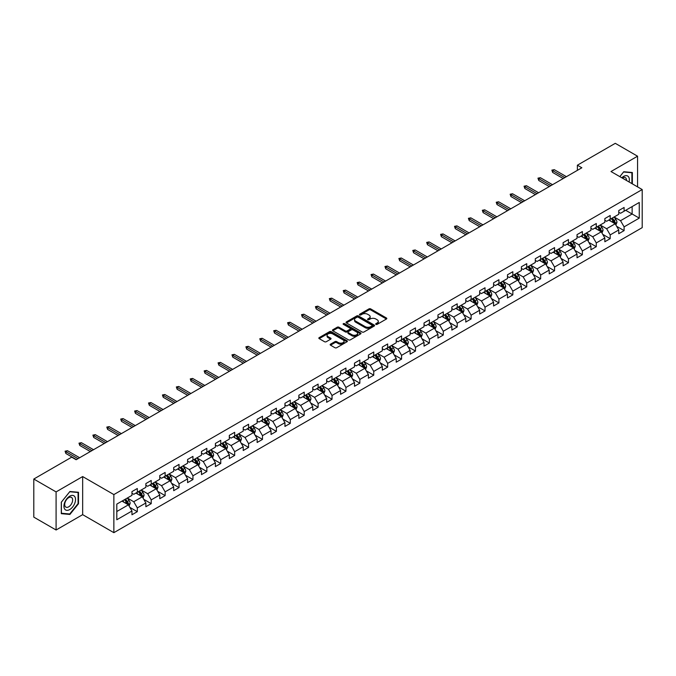 <?xml version="1.0" encoding="UTF-8"?>
<svg xmlns="http://www.w3.org/2000/svg" width="676" height="676" viewBox="0 0 676 676"><rect width="100%" height="100%" fill="white"/><g stroke="black" fill="none" stroke-linecap="round" stroke-linejoin="round"><path stroke-width="1.01" d="M375.915 324.37A0.87 0.499 0 0 0 377.14 324.37L386.444 319.004A1.234 0.718 0 0 0 386.799 318.497A1.234 0.718 0 0 0 386.444 317.999L370.685 308.898A1.234 0.718 0 0 0 368.935 308.898L359.64 314.272A0.87 0.499 0 0 0 360.866 314.974L362.066 314.281A3.963 2.29 0 0 1 367.668 314.281L368.978 315.041A3.963 2.29 0 0 1 370.144 316.655A3.963 2.29 0 0 1 368.978 318.269L367.778 318.971A0.87 0.499 0 0 0 369.003 319.672L370.203 318.979A3.963 2.29 0 0 1 375.805 318.979L377.123 319.74A3.963 2.29 0 0 1 378.281 321.353A3.963 2.29 0 0 1 377.123 322.976L375.915 323.669A0.87 0.499 0 0 0 375.915 324.37L375.915 323.669M330.522 344.168A1.234 0.718 0 0 0 330.158 344.675A1.234 0.718 0 0 0 330.522 345.174L334.941 347.726A1.234 0.718 0 0 0 336.69 347.726L347.016 341.769A1.234 0.718 0 0 0 347.38 341.262A1.234 0.718 0 0 0 347.016 340.755L331.265 331.662A1.234 0.718 0 0 0 329.516 331.662L319.19 337.628A1.234 0.718 0 0 0 318.827 338.127A1.234 0.718 0 0 0 319.19 338.634L324.522 341.718A1.234 0.718 0 0 0 326.271 341.718L330.691 339.166A1.234 0.718 0 0 0 331.054 338.659A1.234 0.718 0 0 0 330.691 338.152L328.046 336.623A3.312 1.91 0 0 1 327.074 335.279A3.312 1.91 0 0 1 329.119 333.513A3.312 1.91 0 0 1 332.727 333.927L343.095 339.91A3.312 1.91 0 0 1 344.067 341.262A3.312 1.91 0 0 1 342.022 343.028A3.312 1.91 0 0 1 338.414 342.614L336.69 341.617A1.234 0.718 0 0 0 334.941 341.617L330.522 344.168L330.522 345.174L334.941 342.647L334.941 341.617M82.658 476.563L56.091 491.908L33.8 479.039L33.8 517.132L56.091 530.001L82.658 514.656L113.864 532.671L113.864 494.578L82.658 476.563L82.658 514.656M637.561 186.872L637.561 156.198L610.994 171.535L642.2 189.55L113.864 494.578M637.561 156.198L615.278 143.329L577.38 165.206L577.38 170.352M33.8 479.039L71.69 457.162L76.151 459.739L581.842 167.775L577.38 165.206M362.159 332.017A1.234 0.718 0 0 0 363.908 332.017L374.234 326.052A1.234 0.718 0 0 0 374.597 325.545A1.234 0.718 0 0 0 374.234 325.046L358.483 315.945A1.234 0.718 0 0 0 356.725 315.945L346.399 321.911A1.234 0.718 0 0 0 346.044 322.418A1.234 0.718 0 0 0 346.399 322.925L362.159 332.017M343.729 324.565A0.87 0.499 0 0 1 344.608 324.683L360.604 333.919L350.295 339.876A1.234 0.718 0 0 1 348.546 339.876L332.795 330.775L337.214 328.249L337.214 327.218L332.795 329.77A1.234 0.718 0 0 0 332.431 330.277A1.234 0.718 0 0 0 332.795 330.775L332.795 329.77M337.214 328.249A1.234 0.718 0 0 1 338.963 328.249L338.963 327.218A1.234 0.718 0 0 0 337.214 327.218M338.963 327.218L345.351 330.902A1.234 0.718 0 0 0 347.101 330.902L350.033 329.212A1.234 0.718 0 0 0 350.396 328.705A1.234 0.718 0 0 0 350.033 328.198L343.383 324.362A0.87 0.499 0 0 1 344.608 323.652L360.621 332.896A1.234 0.718 0 0 1 360.984 333.403A1.234 0.718 0 0 1 360.621 333.91L360.621 332.896M113.864 532.671L642.2 227.643L642.2 189.55M129.868 507.372L137.312 511.673L137.312 507.913L145.872 502.969L145.872 506.73L151.221 503.645L151.221 499.885L159.781 494.942L159.781 498.702L165.13 495.609L165.13 491.858L173.69 486.914L173.69 490.675L179.039 487.582L179.039 483.822L187.59 478.887L187.59 482.639L192.947 479.554L192.947 475.794L201.499 470.851L201.499 474.611L206.848 471.527L206.848 467.767L215.407 462.823L215.407 466.584L220.756 463.491L220.756 459.739L229.316 454.796L229.316 458.548L234.665 455.463L234.665 451.703L243.225 446.76L243.225 450.52L248.574 447.436L248.574 443.676L257.134 438.732L257.134 442.493L262.482 439.4L262.482 435.648L271.042 430.705L271.042 434.465L276.391 431.373L276.391 427.612L284.951 422.677L284.951 426.429L290.3 423.345L290.3 419.585L298.86 414.641L298.86 418.402L304.208 415.317L304.208 411.557L312.768 406.614L312.768 410.374L318.117 407.282L318.117 403.53L326.677 398.587L326.677 402.338L332.026 399.254L332.026 395.494L340.586 390.551L340.586 394.311L345.935 391.227L345.935 387.466L354.494 382.523L354.494 386.283L359.843 383.191L359.843 379.439L368.403 374.496L368.403 378.256L373.752 375.163L373.752 371.403L382.312 366.468L382.312 370.22L387.661 367.136L387.661 363.375L396.22 358.432L396.22 362.192L401.569 359.108L401.569 355.348L410.129 350.405L410.129 354.165L415.478 351.072L415.478 347.32L424.038 342.377L424.038 346.129L429.387 343.045L429.387 339.284L437.947 334.35L437.947 338.101L443.295 335.017L443.295 331.257L451.855 326.314L451.855 330.074L457.204 326.981L457.204 323.229L465.764 318.286L465.764 322.046L471.113 318.954L471.113 315.193L479.673 310.259L479.673 314.01L485.022 310.926L485.022 307.166L493.573 302.223L493.573 305.983L498.93 302.899L498.93 299.138L507.482 294.195L507.482 297.955L512.839 294.863L512.839 291.111L521.39 286.168L521.39 289.928L526.739 286.835L526.739 283.075L535.299 278.14L535.299 281.892L540.648 278.808L540.648 275.048L549.208 270.104L549.208 273.865L554.557 270.772L554.557 267.02L563.116 262.077L563.116 265.837L568.465 262.744L568.465 258.984L577.025 254.049L577.025 257.801L582.374 254.717L582.374 250.957L590.934 246.013L590.934 249.774L596.283 246.689L596.283 242.929L604.843 237.986L604.843 241.746L610.191 238.653L610.191 234.902L618.751 229.958L618.751 233.719L624.1 230.626L624.1 226.866L639.259 218.12L639.259 202.47L632.128 206.586L632.128 213.996L639.259 218.12M137.312 511.673L131.964 514.757L131.964 511.005L116.804 519.751L116.804 504.102L131.964 495.356L131.964 491.596L137.312 488.511L137.312 492.263L145.872 487.328L145.872 483.568L151.221 480.475L151.221 484.236L159.781 479.292L159.781 475.541L165.13 472.448L165.13 476.208L173.69 471.265L173.69 467.505L179.039 464.42L179.039 468.181L187.59 463.237L187.59 459.477L192.947 456.393L192.947 460.145L201.499 455.202L201.499 451.45L206.848 448.357L206.848 452.117L215.407 447.174L215.407 443.414L220.756 440.329L220.756 444.09L229.316 439.147L229.316 435.386L234.665 432.302L234.665 436.054L243.225 431.119L243.225 427.359L248.574 424.266L248.574 428.026L257.134 423.083L257.134 419.331L262.482 416.239L262.482 419.999L271.042 415.056L271.042 411.295L276.391 408.211L276.391 411.971L284.951 407.028L284.951 403.268L290.3 400.184L290.3 403.935L298.86 398.992L298.86 395.24L304.208 392.148L304.208 395.908L312.768 390.965L312.768 387.213L318.117 384.12L318.117 387.88L326.677 382.937L326.677 379.177L332.026 376.093L332.026 379.844L340.586 374.91L340.586 371.149L345.935 368.057L345.935 371.817L354.494 366.874L354.494 363.122L359.843 360.029L359.843 363.789L368.403 358.846L368.403 355.086L373.752 352.002L373.752 355.762L382.312 350.819L382.312 347.058L387.661 343.974L387.661 347.726L396.22 342.791L396.22 339.031L401.569 335.938L401.569 339.698L410.129 334.755L410.129 331.003L415.478 327.911L415.478 331.671L424.038 326.728L424.038 322.967L429.387 319.883L429.387 323.635L437.947 318.7L437.947 314.94L443.295 311.847L443.295 315.608L451.855 310.664L451.855 306.912L457.204 303.82L457.204 307.58L465.764 302.637L465.764 298.876L471.113 295.792L471.113 299.553L479.673 294.609L479.673 290.849L485.022 287.765L485.022 291.517L493.573 286.582L493.573 282.821L498.93 279.729L498.93 283.489L507.482 278.546L507.482 274.794L512.839 271.701L512.839 275.462L521.39 270.518L521.39 266.758L526.739 263.674L526.739 267.426L535.299 262.491L535.299 258.731L540.648 255.638L540.648 259.398L549.208 254.455L549.208 250.703L554.557 247.61L554.557 251.371L563.116 246.427L563.116 242.667L568.465 239.583L568.465 243.343L577.025 238.4L577.025 234.64L582.374 231.555L582.374 235.307L590.934 230.372L590.934 226.612L596.283 223.519L596.283 227.28L604.843 222.336L604.843 218.585L610.191 215.492L610.191 219.252L618.751 214.309L618.751 210.549L624.1 207.464L624.1 211.216L639.259 202.47M135.884 493.091L142.306 496.792L133.747 501.736L127.325 498.035M131.964 493.294L133.747 494.325L137.312 492.263M133.747 501.736L137.312 507.913M142.306 496.792L145.872 502.969M149.793 485.064L156.215 488.765L147.655 493.708L141.233 489.999M145.872 485.267L147.655 486.297L151.221 484.236M147.655 493.708L151.221 499.885M156.215 488.765L159.781 494.942M163.702 477.028L170.115 480.737L161.564 485.681L155.142 481.971M159.781 477.239L161.564 478.27L165.13 476.208M161.564 485.681L165.13 491.858M170.115 480.737L173.69 486.914M177.611 469L184.024 472.71L175.473 477.645L169.051 473.944M173.69 469.203L175.473 470.234L179.039 468.181M175.473 477.645L179.039 483.822M184.024 472.71L187.59 478.887M191.519 460.973L197.933 464.674L189.373 469.617L182.959 465.916M187.59 461.176L189.373 462.207L192.947 460.145M189.373 469.617L192.947 475.794M197.933 464.674L201.499 470.851M205.428 452.937L211.841 456.646L203.282 461.59L196.868 457.88M201.499 453.148L203.282 454.179L206.848 452.117M203.282 461.59L206.848 467.767M211.841 456.646L215.407 462.823M219.337 444.909L225.75 448.619L217.19 453.562L210.777 449.853M215.407 445.121L217.19 446.143L220.756 444.09M217.19 453.562L220.756 459.739M225.75 448.619L229.316 454.796M233.245 436.882L239.659 440.583L231.099 445.526L224.685 441.825M229.316 437.085L231.099 438.116L234.665 436.054M231.099 445.526L234.665 451.703M239.659 440.583L243.225 446.76M247.154 428.854L253.568 432.555L245.008 437.499L238.594 433.789M243.225 429.057L245.008 430.088L248.574 428.026M245.008 437.499L248.574 443.676M253.568 432.555L257.134 438.732M261.054 420.818L267.476 424.528L258.916 429.471L252.503 425.762M257.134 421.03L258.916 422.061L262.482 419.999M258.916 429.471L262.482 435.648M267.476 424.528L271.042 430.705M274.963 412.791L281.385 416.5L272.825 421.435L266.412 417.734M271.042 412.994L272.825 414.025L276.391 411.971M272.825 421.435L276.391 427.612M281.385 416.5L284.951 422.677M288.872 404.763L295.294 408.465L286.734 413.408L280.312 409.707M284.951 404.966L286.734 405.997L290.3 403.935M286.734 413.408L290.3 419.585M295.294 408.465L298.86 414.641M302.78 396.727L309.202 400.437L300.643 405.38L294.221 401.671M298.86 396.939L300.643 397.97L304.208 395.908M300.643 405.38L304.208 411.557M309.202 400.437L312.768 406.614M316.689 388.7L323.111 392.41L314.551 397.353L308.129 393.643M312.768 388.911L314.551 389.934L318.117 387.88M314.551 397.353L318.117 403.53M323.111 392.41L326.677 398.587M330.598 380.673L337.02 384.382L328.46 389.317L322.038 385.616M326.677 380.875L328.46 381.906L332.026 379.844M328.46 389.317L332.026 395.494M337.02 384.382L340.586 390.551M344.506 372.645L350.928 376.346L342.369 381.289L335.947 377.58M340.586 372.848L342.369 373.879L345.935 371.817M342.369 381.289L345.935 387.466M350.928 376.346L354.494 382.523M358.415 364.609L364.837 368.319L356.277 373.262L349.855 369.552M354.494 364.82L356.277 365.851L359.843 363.789M356.277 373.262L359.843 379.439M364.837 368.319L368.403 374.496M372.324 356.582L378.746 360.291L370.186 365.226L363.764 361.525M368.403 356.784L370.186 357.815L373.752 355.762M370.186 365.226L373.752 371.403M378.746 360.291L382.312 366.468M386.233 348.554L392.655 352.255L384.095 357.198L377.673 353.497M382.312 348.757L384.095 349.788L387.661 347.726M384.095 357.198L387.661 363.375M392.655 352.255L396.22 358.432M400.141 340.518L406.563 344.228L398.003 349.171L391.581 345.461M396.22 340.729L398.003 341.76L401.569 339.698M398.003 349.171L401.569 355.348M406.563 344.228L410.129 350.405M414.05 332.491L420.472 336.2L411.912 341.143L405.49 337.434M410.129 332.702L411.912 333.724L415.478 331.671M411.912 341.143L415.478 347.32M420.472 336.2L424.038 342.377M427.959 324.463L434.381 328.173L425.821 333.107L419.399 329.406M424.038 324.666L425.821 325.697L429.387 323.635M425.821 333.107L429.387 339.284M434.381 328.173L437.947 334.35M441.867 316.436L448.289 320.137L439.73 325.08L433.308 321.37M437.947 316.638L439.73 317.669L443.295 315.608M439.73 325.08L443.295 331.257M448.289 320.137L451.855 326.314M455.776 308.4L462.198 312.109L453.638 317.052L447.216 313.343M451.855 308.611L453.638 309.642L457.204 307.58M453.638 317.052L457.204 323.229M462.198 312.109L465.764 318.286M469.685 300.372L476.098 304.082L467.547 309.017L461.125 305.315M465.764 300.575L467.547 301.606L471.113 299.553M467.547 309.017L471.113 315.193M476.098 304.082L479.673 310.259M483.593 292.345L490.007 296.046L481.456 300.989L475.034 297.288M479.673 292.547L481.456 293.578L485.022 291.517M481.456 300.989L485.022 307.166M490.007 296.046L493.573 302.223M497.502 284.309L503.916 288.018L495.364 292.962L488.942 289.252M493.573 284.52L495.364 285.551L498.93 283.489M495.364 292.962L498.93 299.138M503.916 288.018L507.482 294.195M511.411 276.281L517.824 279.991L509.265 284.934L502.851 281.224M507.482 276.492L509.265 277.515L512.839 275.462M509.265 284.934L512.839 291.111M517.824 279.991L521.39 286.168M525.32 268.254L531.733 271.963L523.173 276.898L516.76 273.197M521.39 268.457L523.173 269.487L526.739 267.426M523.173 276.898L526.739 283.075M531.733 271.963L535.299 278.14M539.228 260.226L545.642 263.927L537.082 268.871L530.668 265.161M535.299 260.429L537.082 261.46L540.648 259.398M537.082 268.871L540.648 275.048M545.642 263.927L549.208 270.104M553.137 252.19L559.551 255.9L550.991 260.843L544.577 257.134M549.208 252.401L550.991 253.432L554.557 251.371M550.991 260.843L554.557 267.02M559.551 255.9L563.116 262.077M567.037 244.163L573.459 247.872L564.899 252.807L558.486 249.106M563.116 244.366L564.899 245.396L568.465 243.343M564.899 252.807L568.465 258.984M573.459 247.872L577.025 254.049M580.946 236.135L587.368 239.836L578.808 244.78L572.395 241.078M577.025 236.338L578.808 237.369L582.374 235.307M578.808 244.78L582.374 250.957M587.368 239.836L590.934 246.013M594.855 228.108L601.277 231.809L592.717 236.752L586.303 233.043M590.934 228.311L592.717 229.341L596.283 227.28M592.717 236.752L596.283 242.929M601.277 231.809L604.843 237.986M608.763 220.072L615.185 223.781L606.625 228.725L600.203 225.015M604.843 220.283L606.625 221.305L610.191 219.252M606.625 228.725L610.191 234.902M615.185 223.781L618.751 229.958M625.706 210.295L632.128 213.996L620.534 220.689L614.112 216.988M618.751 212.247L620.534 213.278L624.1 211.216M620.534 220.689L624.1 226.866M56.091 491.908L56.091 530.001M116.804 511.521L128.398 504.828L121.976 501.119M128.398 504.828L131.964 511.005M616.656 226.325L624.1 230.626M602.747 234.361L610.191 238.653M588.838 242.388L596.283 246.689M574.93 250.416L582.374 254.717M561.021 258.452L568.465 262.744M547.112 266.479L554.557 270.772M533.203 274.507L540.648 278.808M519.295 282.534L526.739 286.835M505.394 290.57L512.839 294.863M491.486 298.598L498.93 302.899M477.577 306.625L485.022 310.926M463.668 314.661L471.113 318.954M449.76 322.689L457.204 326.981M435.851 330.716L443.295 335.017M421.942 338.744L429.387 343.045M408.034 346.78L415.478 351.072M394.125 354.807L401.569 359.108M380.216 362.835L387.661 367.136M366.308 370.862L373.752 375.163M352.399 378.898L359.843 383.191M338.49 386.925L345.935 391.227M324.581 394.953L332.026 399.254M310.673 402.989L318.117 407.282M296.764 411.016L304.208 415.317M282.855 419.044L290.3 423.345M268.947 427.071L276.391 431.373M255.038 435.107L262.482 439.4M241.129 443.135L248.574 447.436M227.22 451.162L234.665 455.463M213.312 459.198L220.756 463.491M199.403 467.226L206.848 471.527M185.503 475.253L192.947 479.554M171.594 483.281L179.039 487.582M157.685 491.317L165.13 495.609M143.777 499.344L151.221 503.645M632.347 183.864L632.347 172.515L623.745 171.746L619.824 176.63M61.305 513.675L69.907 514.444L78.509 503.738L78.509 492.272L69.907 491.503L61.305 502.209L61.305 513.675M78.07 503.485L78.509 503.738M69.003 513.921L69.907 514.444M376.262 324.497L377.123 323.998A3.963 2.29 0 0 0 378.281 322.384L378.281 321.353M370.144 316.655L370.144 317.686A3.963 2.29 0 0 1 368.978 319.3L368.124 319.799M386.427 319.013L370.685 309.929A1.234 0.718 0 0 0 368.935 309.929L359.987 315.1M374.217 326.06L358.483 316.976A1.234 0.718 0 0 0 356.725 316.976L346.416 322.934L346.399 321.911M372.045 325.9A0.87 0.499 0 0 0 372.045 325.198L358.221 317.213A0.87 0.499 0 0 0 356.996 317.213L355.72 317.948A3.963 2.29 0 0 0 354.562 319.562A3.963 2.29 0 0 0 355.72 321.176L365.175 326.635A3.963 2.29 0 0 0 370.778 326.635L372.045 325.9L372.045 326.93A0.87 0.499 0 0 0 372.299 326.576L372.299 325.545M354.562 319.562L354.562 320.593A3.963 2.29 0 0 0 355.72 322.207L355.72 321.176M372.045 326.93L370.778 327.666A3.963 2.29 0 0 1 365.175 327.666L355.72 322.207M338.963 328.249L345.351 331.933A1.234 0.718 0 0 0 347.101 331.933L350.033 330.243A1.234 0.718 0 0 0 350.396 329.736L350.396 328.705M351.985 334.73A3.312 1.91 0 0 0 355.593 335.144A3.312 1.91 0 0 0 357.629 333.378A3.312 1.91 0 0 0 356.666 332.026L353.007 329.922A1.234 0.718 0 0 0 351.258 329.922L348.326 331.612A1.234 0.718 0 0 0 347.963 332.119A1.234 0.718 0 0 0 348.326 332.626L351.985 334.73L351.985 335.761A3.312 1.91 0 0 0 355.593 336.175A3.312 1.91 0 0 0 357.629 334.409L357.629 333.378M347.963 332.119L347.963 333.15A1.234 0.718 0 0 0 348.326 333.648L348.326 332.626M351.985 335.761L348.326 333.648M344.067 341.262L344.067 342.293A3.312 1.91 0 0 1 342.022 344.059A3.312 1.91 0 0 1 338.414 343.645L336.69 342.647A1.234 0.718 0 0 0 334.941 342.647M327.074 335.279L327.074 336.302A3.312 1.91 0 0 0 328.046 337.654L328.046 336.623M330.691 338.152L330.691 339.166L328.046 337.654M347.016 340.755L347.016 341.769L331.265 332.693A1.234 0.718 0 0 0 329.516 332.693L319.199 338.642L319.19 337.628M615.887 224.998L616.951 222.328A3.338 1.927 -120 0 0 615.887 219.48L614.045 217.03M610.834 221.272L609.583 219.599M611.281 218.618L613.124 221.077A3.338 1.927 60 0 1 614.078 223.088L615.143 222.472A3.338 1.927 -120 0 0 614.188 220.46L612.346 218.002M611.51 218.492L613.554 221.213A1.698 0.98 60 0 1 613.867 221.728L615.143 222.472M564.815 177.611L552.672 170.597L552.672 172.448L551.87 170.132L552.672 170.597L554.278 169.668L566.42 176.681M552.672 172.448L563.209 178.532M551.87 170.132L554.278 169.668M631.35 172.431L631.899 172.743L631.899 183.602M619.841 176.639L623.568 172L631.899 172.743M629.086 181.979A8.196 4.732 120 0 0 627.666 176.022A8.196 4.732 120 0 0 621.793 177.771M626.475 180.467A5.611 3.236 120 0 0 625.317 177.644A5.611 3.236 120 0 0 622.292 178.058M69.729 509.56A8.196 4.732 120 0 0 75.526 499.522A8.196 4.732 120 0 0 69.729 496.176A8.196 4.732 120 0 0 63.933 506.214A8.196 4.732 120 0 0 69.729 509.56M68.673 506.839A5.611 3.236 120 0 0 72.34 501.896A5.611 3.236 120 0 0 71.479 497.401A5.611 3.236 120 0 0 68.673 497.68A5.611 3.236 120 0 0 65.006 502.623A5.611 3.236 120 0 0 65.868 507.118A5.611 3.236 120 0 0 68.673 506.839M61.398 502.124L69.729 491.756L78.07 492.5L78.07 503.612L69.729 513.988L61.398 513.245L61.372 502.116M77.512 492.179L78.07 492.5M601.978 233.026L603.043 230.355A3.338 1.927 -120 0 0 601.978 227.516L600.136 225.057M596.925 229.299L595.674 227.626M597.373 226.654L599.215 229.105A3.338 1.927 60 0 1 600.17 231.116L601.234 230.499A3.338 1.927 -120 0 0 600.28 228.488L598.446 226.037M597.601 226.519L599.646 229.24A1.698 0.98 60 0 1 599.958 229.764L601.234 230.499M588.069 241.062L589.134 238.391A3.338 1.927 -120 0 0 588.069 235.544L586.227 233.085M583.016 237.327L581.766 235.662M583.464 234.682L585.306 237.141A3.338 1.927 60 0 1 586.261 239.152L587.334 238.527A3.338 1.927 -120 0 0 586.371 236.524L584.537 234.065M583.701 234.547L585.737 237.276A1.698 0.98 60 0 1 586.05 237.791L587.334 238.527M550.906 185.638L538.764 178.625L538.764 180.484L537.961 178.16L538.764 178.625L540.369 177.703L552.512 184.709M538.764 180.484L549.301 186.568M537.961 178.16L540.369 177.703M536.997 193.666L524.855 186.66L524.855 188.511L524.052 186.196L524.855 186.66L526.46 185.731L538.603 192.744M524.855 188.511L535.392 194.595M524.052 186.196L526.46 185.731M574.169 249.089L575.225 246.419A3.338 1.927 -120 0 0 574.161 243.571L572.318 241.112M569.107 245.363L567.865 243.69M569.555 242.709L571.397 245.168A3.338 1.927 60 0 1 572.352 247.179L573.425 246.563A3.338 1.927 -120 0 0 572.462 244.551L570.628 242.093M569.792 242.574L571.828 245.304A1.698 0.98 60 0 1 572.141 245.819L573.425 246.563M560.26 257.117L561.317 254.446A3.338 1.927 -120 0 0 560.252 251.599L558.41 249.148M555.207 253.39L553.957 251.717M555.647 250.745L557.489 253.196A3.338 1.927 60 0 1 558.444 255.207L559.517 254.59A3.338 1.927 -120 0 0 558.553 252.579L556.72 250.12M555.883 250.61L557.92 253.331A1.698 0.98 60 0 1 558.232 253.846L559.517 254.59M546.352 265.153L547.408 262.474A3.338 1.927 -120 0 0 546.343 259.635L544.501 257.176M541.299 261.418L540.048 259.753M541.738 258.773L543.58 261.232A3.338 1.927 60 0 1 544.535 263.234L545.608 262.618A3.338 1.927 -120 0 0 544.645 260.606L542.811 258.156M541.975 258.638L544.011 261.358A1.698 0.98 60 0 1 544.324 261.882L545.608 262.618M523.089 201.701L510.946 194.688L510.946 196.539L510.143 194.223L510.946 194.688L512.552 193.758L524.694 200.772M510.946 196.539L521.483 202.623M510.143 194.223L512.552 193.758M509.18 209.729L497.037 202.715L497.037 204.566L496.235 202.251L497.037 202.715L498.643 201.786L510.786 208.799M497.037 204.566L507.575 210.65M496.235 202.251L498.643 201.786M495.271 217.756L483.129 210.743L483.129 212.602L482.326 210.287L483.129 210.743L484.734 209.822L496.877 216.827M483.129 212.602L493.666 218.686M482.326 210.287L484.734 209.822M532.443 273.18L533.499 270.51A3.338 1.927 -120 0 0 532.434 267.662L530.592 265.203M527.39 269.445L526.139 267.78M527.829 266.8L529.671 269.259A3.338 1.927 60 0 1 530.626 271.27L531.699 270.654A3.338 1.927 -120 0 0 530.745 268.642L528.902 266.183M528.066 266.665L530.102 269.394A1.698 0.98 60 0 1 530.415 269.91L531.699 270.654M481.363 225.784L469.22 218.779L469.22 220.63L468.417 218.314L469.22 218.779L470.826 217.849L482.968 224.863M469.22 220.63L479.757 226.714M468.417 218.314L470.826 217.849M518.534 281.208L519.591 278.537A3.338 1.927 -120 0 0 518.526 275.69L516.684 273.239M513.481 277.481L512.231 275.808M513.921 274.828L515.763 277.287A3.338 1.927 60 0 1 516.717 279.298L517.791 278.681A3.338 1.927 -120 0 0 516.836 276.67L514.994 274.211M514.157 274.701L516.194 277.422A1.698 0.98 60 0 1 516.506 277.937L517.791 278.681M467.454 233.82L455.311 226.806L455.311 228.657L454.509 226.342L455.311 226.806L456.917 225.877L469.06 232.89M455.311 228.657L465.848 234.741M454.509 226.342L456.917 225.877M504.626 289.235L505.682 286.565A3.338 1.927 -120 0 0 504.617 283.726L502.775 281.267M499.572 285.509L498.322 283.835M500.012 282.864L501.854 285.314A3.338 1.927 60 0 1 502.809 287.325L503.882 286.709A3.338 1.927 -120 0 0 502.927 284.697L501.085 282.247M500.248 282.729L502.285 285.449A1.698 0.98 60 0 1 502.598 285.973L503.882 286.709M453.545 241.847L441.403 234.834L441.403 236.693L440.6 234.369L441.403 234.834L443.008 233.913L455.151 240.918M441.403 236.693L451.94 242.777M440.6 234.369L443.008 233.913M490.717 297.271L491.773 294.601A3.338 1.927 -120 0 0 490.708 291.753L488.866 289.294M485.664 293.536L484.413 291.871M486.103 290.891L487.945 293.35A3.338 1.927 60 0 1 488.9 295.361L489.973 294.736A3.338 1.927 -120 0 0 489.018 292.733L487.176 290.274M486.34 290.756L488.376 293.485A1.698 0.98 60 0 1 488.689 294.001L489.973 294.736M439.637 249.875L427.494 242.87L427.494 244.72L426.691 242.405L427.494 242.87L429.099 241.94L441.242 248.954M427.494 244.72L438.031 250.804M426.691 242.405L429.099 241.94M476.808 305.298L477.864 302.628A3.338 1.927 -120 0 0 476.8 299.781L474.958 297.322M471.755 301.572L470.504 299.899M472.194 298.919L474.037 301.378A3.338 1.927 60 0 1 474.991 303.389L476.065 302.772A3.338 1.927 -120 0 0 475.11 300.761L473.268 298.302M472.431 298.784L474.467 301.513A1.698 0.98 60 0 1 474.78 302.028L476.065 302.772M425.728 257.911L413.585 250.897L413.585 252.748L412.782 250.433L413.585 250.897L415.191 249.968L427.333 256.981M413.585 252.748L424.122 258.832M412.782 250.433L415.191 249.968M462.899 313.326L463.956 310.656A3.338 1.927 -120 0 0 462.891 307.808L461.049 305.358M457.846 309.6L456.596 307.926M458.286 306.955L460.128 309.405A3.338 1.927 60 0 1 461.083 311.416L462.156 310.799A3.338 1.927 -120 0 0 461.201 308.788L459.359 306.329M458.522 306.82L460.567 309.54A1.698 0.98 60 0 1 460.871 310.056L462.156 310.799M411.819 265.938L399.677 258.925L399.677 260.775L398.874 258.46L399.677 258.925L401.282 257.995L413.425 265.009M399.677 260.775L410.214 266.859M398.874 258.46L401.282 257.995M448.991 321.362L450.047 318.683A3.338 1.927 -120 0 0 448.982 315.844L447.14 313.385M443.938 317.627L442.687 315.962M444.377 314.982L446.219 317.441A3.338 1.927 60 0 1 447.174 319.444L448.247 318.827A3.338 1.927 -120 0 0 447.292 316.816L445.45 314.365M444.614 314.847L446.659 317.568A1.698 0.98 60 0 1 446.963 318.092L448.247 318.827M397.91 273.966L385.768 266.952L385.768 268.811L384.965 266.496L385.768 266.952L387.373 266.031L399.516 273.036M385.768 268.811L396.305 274.895M384.965 266.496L387.373 266.031M435.082 329.389L436.138 326.719A3.338 1.927 -120 0 0 435.074 323.872L433.24 321.413M430.029 325.655L428.778 323.99M430.468 323.01L432.31 325.469A3.338 1.927 60 0 1 433.265 327.48L434.338 326.863A3.338 1.927 -120 0 0 433.384 324.852L431.541 322.393M430.705 322.875L432.75 325.604A1.698 0.98 60 0 1 433.054 326.119L434.338 326.863M384.002 281.993L371.859 274.988L371.859 276.839L371.056 274.524L371.859 274.988L373.465 274.059L385.607 281.072M371.859 276.839L382.396 282.923M371.056 274.524L373.465 274.059M421.173 337.417L422.238 334.747A3.338 1.927 -120 0 0 421.165 331.899L419.331 329.449M416.12 333.69L414.87 332.017M416.568 331.037L418.402 333.496A3.338 1.927 60 0 1 419.357 335.507L420.43 334.89A3.338 1.927 -120 0 0 419.475 332.879L417.633 330.42M416.796 330.91L418.841 333.631A1.698 0.98 60 0 1 419.145 334.147L420.43 334.89M370.093 290.029L357.95 283.016L357.95 284.866L357.148 282.551L357.95 283.016L359.556 282.086L371.699 289.1M357.95 284.866L368.488 290.95M357.148 282.551L359.556 282.086M407.265 345.444L408.329 342.774A3.338 1.927 -120 0 0 407.256 339.935L405.423 337.476M402.212 341.718L400.961 340.045M402.659 339.073L404.493 341.524A3.338 1.927 60 0 1 405.448 343.535L406.521 342.918A3.338 1.927 -120 0 0 405.566 340.907L403.724 338.456M402.888 338.938L404.932 341.659A1.698 0.98 60 0 1 405.237 342.174L406.521 342.918M356.184 298.057L344.042 291.043L344.042 292.902L343.239 290.579L344.042 291.043L345.647 290.122L357.79 297.127M344.042 292.902L354.579 298.986M343.239 290.579L345.647 290.122M393.356 353.48L394.421 350.81A3.338 1.927 -120 0 0 393.347 347.963L391.514 345.504M388.303 349.745L387.052 348.081M388.751 347.101L390.584 349.56A3.338 1.927 60 0 1 391.548 351.571L392.612 350.945A3.338 1.927 -120 0 0 391.657 348.943L389.815 346.484M388.979 346.965L391.024 349.695A1.698 0.98 60 0 1 391.328 350.21L392.612 350.945M342.276 306.084L330.133 299.079L330.133 300.93L329.33 298.615L330.133 299.079L331.739 298.15L343.881 305.163M330.133 300.93L340.679 307.014M329.33 298.615L331.739 298.15M379.447 361.508L380.512 358.838A3.338 1.927 -120 0 0 379.439 355.99L377.605 353.531M374.394 357.773L373.144 356.108M374.842 355.128L376.676 357.587A3.338 1.927 60 0 1 377.639 359.598L378.704 358.981A3.338 1.927 -120 0 0 377.749 356.97L375.907 354.511M375.07 354.993L377.115 357.722A1.698 0.98 60 0 1 377.419 358.238L378.704 358.981M328.367 314.112L316.224 307.107L316.224 308.957L315.422 306.642L316.224 307.107L317.83 306.177L329.972 313.191M316.224 308.957L326.77 315.041M315.422 306.642L317.83 306.177M365.539 369.535L366.603 366.865A3.338 1.927 -120 0 0 365.539 364.018L363.696 361.567M360.485 365.809L359.235 364.136M360.933 363.164L362.767 365.615A3.338 1.927 60 0 1 363.73 367.626L364.795 367.009A3.338 1.927 -120 0 0 363.84 364.998L361.998 362.539M361.161 363.029L363.206 365.75A1.698 0.98 60 0 1 363.511 366.265L364.795 367.009M314.467 322.148L302.316 315.134L302.316 316.985L301.521 314.67L302.316 315.134L303.921 314.205L316.064 321.218M302.316 316.985L312.861 323.069M301.521 314.67L303.921 314.205M351.63 377.571L352.695 374.893A3.338 1.927 -120 0 0 351.63 372.053L349.788 369.595M346.577 373.836L345.326 372.172M347.025 371.192L348.858 373.651A3.338 1.927 60 0 1 349.822 375.653L350.886 375.036A3.338 1.927 -120 0 0 349.931 373.025L348.089 370.575M347.253 371.056L349.298 373.777A1.698 0.98 60 0 1 349.602 374.301L350.886 375.036M300.558 330.175L288.415 323.162L288.415 325.021L287.613 322.705L288.415 323.162L290.012 322.241L302.155 329.246M288.415 325.021L298.953 331.105M287.613 322.705L290.012 322.241M337.721 385.599L338.786 382.929A3.338 1.927 -120 0 0 337.721 380.081L335.879 377.622M332.668 381.864L331.417 380.199M333.116 379.219L334.958 381.678A3.338 1.927 60 0 1 335.913 383.689L336.978 383.072A3.338 1.927 -120 0 0 336.023 381.061L334.181 378.602M333.344 379.084L335.389 381.813A1.698 0.98 60 0 1 335.702 382.329L336.978 383.072M286.649 338.203L274.507 331.198L274.507 333.048L273.704 330.733L274.507 331.198L276.104 330.268L288.255 337.282M274.507 333.048L285.044 339.132M273.704 330.733L276.104 330.268M323.812 393.626L324.877 390.956A3.338 1.927 -120 0 0 323.812 388.108L321.97 385.658M318.759 389.9L317.509 388.227M319.207 387.247L321.049 389.706A3.338 1.927 60 0 1 322.004 391.717L323.069 391.1A3.338 1.927 -120 0 0 322.114 389.089L320.272 386.63M319.435 387.12L321.48 389.841A1.698 0.98 60 0 1 321.793 390.356L323.069 391.1M272.741 346.239L260.598 339.225L260.598 341.076L259.795 338.76L260.598 339.225L262.204 338.296L274.346 345.309M260.598 341.076L271.135 347.16M259.795 338.76L262.204 338.296M309.904 401.654L310.968 398.984A3.338 1.927 -120 0 0 309.904 396.144L308.062 393.685M304.851 397.927L303.6 396.254M305.298 395.283L307.141 397.733A3.338 1.927 60 0 1 308.095 399.744L309.16 399.127A3.338 1.927 -120 0 0 308.205 397.116L306.363 394.666M305.527 395.147L307.572 397.868A1.698 0.98 60 0 1 307.884 398.384L309.16 399.127M258.832 354.266L246.689 347.253L246.689 349.112L245.887 346.788L246.689 347.253L248.295 346.332L260.437 353.337M246.689 349.112L257.226 355.196M245.887 346.788L248.295 346.332M295.995 409.69L297.06 407.02A3.338 1.927 -120 0 0 295.995 404.172L294.153 401.713M290.942 405.955L289.691 404.29M291.39 403.31L293.232 405.769A3.338 1.927 60 0 1 294.187 407.78L295.251 407.155A3.338 1.927 -120 0 0 294.297 405.152L292.463 402.693M291.618 403.175L293.663 405.904A1.698 0.98 60 0 1 293.975 406.42L295.251 407.155M244.923 362.294L232.781 355.289L232.781 357.139L231.978 354.824L232.781 355.289L234.386 354.359L246.529 361.373M232.781 357.139L243.318 363.223M231.978 354.824L234.386 354.359M282.086 417.717L283.151 415.047A3.338 1.927 -120 0 0 282.086 412.199L280.244 409.74M277.033 413.982L275.783 412.318M277.481 411.338L279.323 413.796A3.338 1.927 60 0 1 280.278 415.808L281.351 415.191A3.338 1.927 -120 0 0 280.388 413.18L278.554 410.721M277.709 411.202L279.754 413.932A1.698 0.98 60 0 1 280.067 414.447L281.351 415.191M231.015 370.321L218.872 363.316L218.872 365.167L218.069 362.851L218.872 363.316L220.477 362.387L232.62 369.4M218.872 365.167L229.409 371.251M218.069 362.851L220.477 362.387M268.186 425.745L269.242 423.075A3.338 1.927 -120 0 0 268.178 420.227L266.336 417.776M263.125 422.018L261.882 420.345M263.572 419.373L265.415 421.824A3.338 1.927 60 0 1 266.369 423.835L267.442 423.218A3.338 1.927 -120 0 0 266.479 421.207L264.646 418.748M263.809 419.238L265.845 421.959A1.698 0.98 60 0 1 266.158 422.475L267.442 423.218M217.106 378.357L204.963 371.344L204.963 373.194L204.16 370.879L204.963 371.344L206.569 370.414L218.711 377.428M204.963 373.194L215.5 379.278M204.16 370.879L206.569 370.414M254.277 433.781L255.334 431.102A3.338 1.927 -120 0 0 254.269 428.263L252.427 425.804M249.216 430.046L247.974 428.381M249.664 427.401L251.506 429.86A3.338 1.927 60 0 1 252.461 431.863L253.534 431.246A3.338 1.927 -120 0 0 252.57 429.235L250.737 426.784M249.9 427.266L251.937 429.987A1.698 0.98 60 0 1 252.249 430.511L253.534 431.246M203.197 386.385L191.054 379.371L191.054 381.23L190.252 378.915L191.054 379.371L192.66 378.45L204.803 385.455M191.054 381.23L201.592 387.314M190.252 378.915L192.66 378.45M240.369 441.808L241.425 439.138A3.338 1.927 -120 0 0 240.36 436.29L238.518 433.831M235.316 438.073L234.065 436.409M235.755 435.428L237.597 437.887A3.338 1.927 60 0 1 238.552 439.899L239.625 439.282A3.338 1.927 -120 0 0 238.662 437.271L236.828 434.812M235.992 435.293L238.028 438.023A1.698 0.98 60 0 1 238.341 438.538L239.625 439.282M189.288 394.412L177.146 387.407L177.146 389.258L176.343 386.942L177.146 387.407L178.751 386.478L190.894 393.491M177.146 389.258L187.683 395.342M176.343 386.942L178.751 386.478M226.46 449.836L227.516 447.166A3.338 1.927 -120 0 0 226.452 444.318L224.609 441.867M221.407 446.109L220.156 444.436M221.846 443.456L223.688 445.915A3.338 1.927 60 0 1 224.643 447.926L225.716 447.309A3.338 1.927 -120 0 0 224.762 445.298L222.919 442.839M222.083 443.321L224.119 446.05A1.698 0.98 60 0 1 224.432 446.566L225.716 447.309M175.38 402.448L163.237 395.435L163.237 397.285L162.434 394.97L163.237 395.435L164.843 394.505L176.985 401.519M163.237 397.285L173.774 403.369M162.434 394.97L164.843 394.505M212.551 457.863L213.608 455.193A3.338 1.927 -120 0 0 212.543 452.354L210.701 449.895M207.498 454.137L206.248 452.464M207.938 451.492L209.78 453.942A3.338 1.927 60 0 1 210.735 455.954L211.808 455.337A3.338 1.927 -120 0 0 210.853 453.326L209.011 450.875M208.174 451.357L210.211 454.078A1.698 0.98 60 0 1 210.523 454.593L211.808 455.337M161.471 410.476L149.328 403.462L149.328 405.321L148.526 402.997L149.328 403.462L150.934 402.541L163.077 409.546M149.328 405.321L159.866 411.405M148.526 402.997L150.934 402.541M198.643 465.899L199.699 463.229A3.338 1.927 -120 0 0 198.634 460.381L196.792 457.922M193.589 462.164L192.339 460.5M194.029 459.519L195.871 461.978A3.338 1.927 60 0 1 196.826 463.981L197.899 463.364A3.338 1.927 -120 0 0 196.944 461.362L195.102 458.903M194.266 459.384L196.302 462.114A1.698 0.98 60 0 1 196.615 462.629L197.899 463.364M147.562 418.503L135.42 411.498L135.42 413.349L134.617 411.033L135.42 411.498L137.025 410.569L149.168 417.582M135.42 413.349L145.957 419.433M134.617 411.033L137.025 410.569M184.734 473.927L185.79 471.257A3.338 1.927 -120 0 0 184.725 468.409L182.883 465.95M179.681 470.192L178.43 468.527M180.12 467.547L181.962 470.006A3.338 1.927 60 0 1 182.917 472.017L183.99 471.4A3.338 1.927 -120 0 0 183.035 469.389L181.193 466.93M180.357 467.412L182.393 470.141A1.698 0.98 60 0 1 182.706 470.657L183.99 471.4M133.654 426.531L121.511 419.526L121.511 421.376L120.708 419.061L121.511 419.526L123.116 418.596L135.259 425.61M121.511 421.376L132.048 427.46M120.708 419.061L123.116 418.596M170.825 481.954L171.881 479.284A3.338 1.927 -120 0 0 170.817 476.436L168.975 473.986M165.772 478.228L164.521 476.555M166.211 475.583L168.054 478.033A3.338 1.927 60 0 1 169.008 480.045L170.082 479.428A3.338 1.927 -120 0 0 169.127 477.417L167.285 474.958M166.448 475.448L168.485 478.169A1.698 0.98 60 0 1 168.797 478.684L170.082 479.428M119.745 434.567L107.602 427.553L107.602 429.404L106.8 427.088L107.602 427.553L109.208 426.624L121.35 433.637M107.602 429.404L118.139 435.488M106.8 427.088L109.208 426.624M156.916 489.99L157.973 487.312A3.338 1.927 -120 0 0 156.908 484.472L155.066 482.013M151.863 486.255L150.613 484.591M152.303 483.61L154.145 486.069A3.338 1.927 60 0 1 155.1 488.072L156.173 487.455A3.338 1.927 -120 0 0 155.218 485.444L153.376 482.994M152.539 483.475L154.576 486.196A1.698 0.98 60 0 1 154.888 486.72L156.173 487.455M105.836 442.594L93.694 435.581L93.694 437.44L92.891 435.124L93.694 435.581L95.299 434.66L107.442 441.665M93.694 437.44L104.231 443.524M92.891 435.124L95.299 434.66M143.008 498.018L144.064 495.347A3.338 1.927 -120 0 0 142.999 492.5L141.157 490.041M137.955 494.283L136.704 492.618M138.394 491.638L140.236 494.097A3.338 1.927 60 0 1 141.191 496.108L142.264 495.491A3.338 1.927 -120 0 0 141.309 493.48L139.467 491.021M138.631 491.503L140.676 494.232A1.698 0.98 60 0 1 140.98 494.748L142.264 495.491M91.928 450.622L79.785 443.617L79.785 445.467L78.982 443.152L79.785 443.617L81.39 442.687L93.533 449.701M79.785 445.467L90.322 451.551M78.982 443.152L81.39 442.687M129.099 506.045L130.155 503.375A3.338 1.927 -120 0 0 129.091 500.527L127.257 498.077M124.046 502.319L122.795 500.646M124.485 499.665L126.328 502.124A3.338 1.927 60 0 1 127.282 504.135L128.356 503.519A3.338 1.927 -120 0 0 127.401 501.507L125.559 499.049M124.722 499.53L126.767 502.26A1.698 0.98 60 0 1 127.071 502.775L128.356 503.519M78.019 458.658L65.876 451.644L65.876 453.495L65.073 451.179L65.876 451.644L67.482 450.715L79.624 457.728M65.876 453.495L76.413 459.579M65.073 451.179L67.482 450.715M377.123 323.998L377.123 322.976M367.778 319.672L367.778 318.971M368.978 319.3L368.978 318.269M359.64 314.974L359.64 314.272M368.935 309.929L368.935 308.898M370.685 309.929L370.685 308.898M386.444 319.004L386.444 317.999M356.725 316.976L356.725 315.945M358.483 316.976L358.483 315.945M374.234 326.052L374.234 325.046M365.175 327.666L365.175 326.635M370.778 327.666L370.778 326.635M345.351 331.933L345.351 330.902M347.101 331.933L347.101 330.902M350.033 330.243L350.033 329.212M344.608 324.683L344.608 323.652M336.69 342.647L336.69 341.617M338.414 343.645L338.414 342.614M329.516 332.693L329.516 331.662M331.265 332.693L331.265 331.662M614.856 223.587L616.926 222.396M614.188 220.46L615.887 219.48M611.814 221.829L613.124 221.077M600.947 231.623L603.017 230.423M600.28 228.488L601.978 227.516M597.905 229.865L599.215 229.105M587.038 239.65L589.109 238.451M586.371 236.524L588.069 235.544M583.996 237.893L585.306 237.141M573.13 247.678L575.2 246.486M572.462 244.551L574.161 243.571M570.088 245.92L571.397 245.168M559.221 255.705L561.291 254.514M558.553 252.579L560.252 251.599M556.179 253.956L557.489 253.196M545.312 263.741L547.391 262.541M544.645 260.606L546.343 259.635M542.27 261.984L543.58 261.232M531.404 271.769L533.482 270.569M530.745 268.642L532.434 267.662M528.362 270.011L529.671 269.259M517.495 279.796L519.574 278.605M516.836 276.67L518.526 275.69M514.453 278.039L515.763 277.287M503.586 287.832L505.665 286.632M502.927 284.697L504.617 283.726M500.544 286.075L501.854 285.314M489.678 295.86L491.756 294.66M489.018 292.733L490.708 291.753M486.635 294.102L487.945 293.35M475.769 303.887L477.847 302.696M475.11 300.761L476.8 299.781M472.727 302.13L474.037 301.378M461.869 311.915L463.939 310.723M461.201 308.788L462.891 307.808M458.818 310.166L460.128 309.405M447.96 319.951L450.03 318.751M447.292 316.816L448.982 315.844M444.918 318.193L446.219 317.441M434.051 327.978L436.121 326.778M433.384 324.852L435.074 323.872M431.009 326.221L432.31 325.469M420.142 336.006L422.213 334.814M419.475 332.879L421.165 331.899M417.1 334.248L418.402 333.496M406.234 344.042L408.304 342.842M405.566 340.907L407.256 339.935M403.192 342.284L404.493 341.524M392.325 352.069L394.395 350.869M391.657 348.943L393.347 347.963M389.283 350.312L390.584 349.56M378.416 360.097L380.487 358.897M377.749 356.97L379.439 355.99M375.374 358.339L376.676 357.587M364.508 368.124L366.578 366.933M363.84 364.998L365.539 364.018M361.466 366.375L362.767 365.615M350.599 376.16L352.669 374.96M349.931 373.025L351.63 372.053M347.557 374.403L348.858 373.651M336.69 384.188L338.76 382.988M336.023 381.061L337.721 380.081M333.648 382.43L334.958 381.678M322.782 392.215L324.852 391.024M322.114 389.089L323.812 388.108M319.74 390.458L321.049 389.706M308.873 400.251L310.943 399.051M308.205 397.116L309.904 396.144M305.831 398.494L307.141 397.733M294.964 408.279L297.034 407.079M294.297 405.152L295.995 404.172M291.922 406.521L293.232 405.769M281.055 416.306L283.126 415.106M280.388 413.18L282.086 412.199M278.013 414.549L279.323 413.796M267.147 424.334L269.217 423.142M266.479 421.207L268.178 420.227M264.105 422.584L265.415 421.824M253.238 432.37L255.308 431.17M252.57 429.235L254.269 428.263M250.196 430.612L251.506 429.86M239.329 440.397L241.408 439.197M238.662 437.271L240.36 436.29M236.287 438.639L237.597 437.887M225.421 448.425L227.499 447.233M224.762 445.298L226.452 444.318M222.379 446.667L223.688 445.915M211.512 456.461L213.591 455.261M210.853 453.326L212.543 452.354M208.47 454.703L209.78 453.942M197.603 464.488L199.682 463.288M196.944 461.362L198.634 460.381M194.561 462.73L195.871 461.978M183.695 472.516L185.773 471.316M183.035 469.389L184.725 468.409M180.653 470.758L181.962 470.006M169.786 480.543L171.865 479.352M169.127 477.417L170.817 476.436M166.744 478.794L168.054 478.033M155.877 488.579L157.956 487.379M155.218 485.444L156.908 484.472M152.835 486.821L154.145 486.069M141.977 496.607L144.047 495.407M141.309 493.48L142.999 492.5M138.935 494.849L140.236 494.097M128.068 504.634L130.138 503.443M127.401 501.507L129.091 500.527M125.026 502.876L126.328 502.124"/></g></svg>
